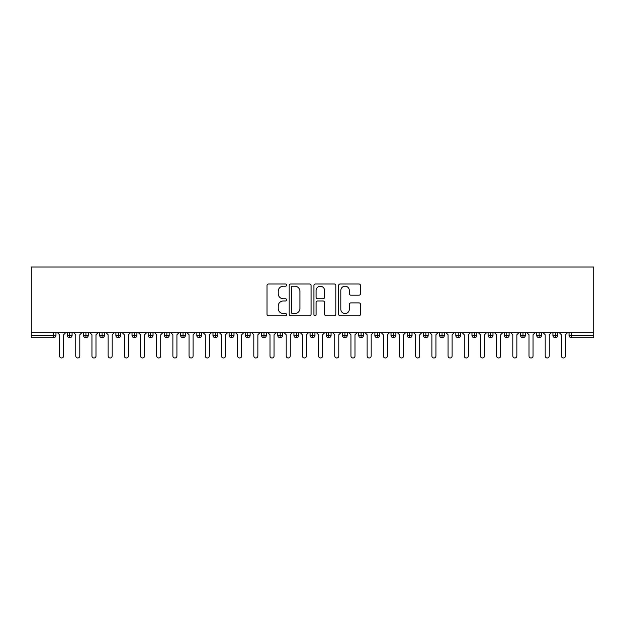 <?xml version="1.0" encoding="UTF-8"?>
<svg xmlns="http://www.w3.org/2000/svg" width="625" height="625" viewBox="0 0 625 625"><rect width="100%" height="100%" fill="white"/><g stroke="black" fill="none" stroke-linecap="round" stroke-linejoin="round"><path stroke-width="0.94" d="M286.602 285.094A1.109 1.109 0 0 0 285.492 283.984L268.609 283.984A1.586 1.586 0 0 0 267.016 285.578L267.016 314.172A1.586 1.586 0 0 0 268.609 315.766L285.492 315.766A1.109 1.109 0 0 0 286.602 314.648A1.109 1.109 0 0 0 285.492 313.539L283.305 313.539A5.086 5.086 0 0 1 278.219 308.453L278.219 306.07A5.086 5.086 0 0 1 283.305 300.984L285.492 300.984A1.109 1.109 0 0 0 286.602 299.875A1.109 1.109 0 0 0 285.492 298.766L283.305 298.766A5.086 5.086 0 0 1 278.219 293.68L278.219 291.297A5.086 5.086 0 0 1 283.305 286.211L285.492 286.211A1.109 1.109 0 0 0 286.602 285.094M358.938 295.188A1.586 1.586 0 0 0 360.523 293.602L360.523 285.578A1.586 1.586 0 0 0 358.938 283.984L340.188 283.984A1.586 1.586 0 0 0 338.594 285.578L338.594 314.172A1.586 1.586 0 0 0 340.188 315.766L358.938 315.766A1.586 1.586 0 0 0 360.523 314.172L360.523 304.484A1.586 1.586 0 0 0 358.938 302.891L350.914 302.891A1.586 1.586 0 0 0 349.32 304.484L349.32 309.289A4.25 4.25 0 0 1 345.07 313.539A4.25 4.25 0 0 1 340.82 309.289L340.82 290.461A4.25 4.25 0 0 1 345.07 286.211A4.25 4.25 0 0 1 349.32 290.461L349.32 293.602A1.586 1.586 0 0 0 350.914 295.188L358.938 295.188M31.25 332.734L31.25 267.016L593.75 267.016L593.75 332.734L31.25 332.734L31.25 335.32L53.469 335.32L53.469 332.734M311.109 285.578A1.586 1.586 0 0 0 309.523 283.984L290.773 283.984A1.586 1.586 0 0 0 289.18 285.578L289.18 314.172A1.586 1.586 0 0 0 290.773 315.766L309.523 315.766A1.586 1.586 0 0 0 311.109 314.172L311.109 285.578M315.477 283.984L334.227 283.984A1.586 1.586 0 0 1 335.82 285.578L335.82 314.172A1.586 1.586 0 0 1 334.227 315.766L326.203 315.766A1.586 1.586 0 0 1 324.617 314.172L324.617 302.578A1.586 1.586 0 0 0 323.023 300.984L317.703 300.984A1.586 1.586 0 0 0 316.117 302.578L316.117 314.648A1.109 1.109 0 0 1 315 315.766A1.109 1.109 0 0 1 313.891 314.648L313.891 285.578A1.586 1.586 0 0 1 315.477 283.984M55.898 335.32L53.469 335.32L53.469 337.75A2.43 2.43 0 0 0 55.898 335.32L55.898 332.734L55.898 335.32A2.43 2.43 0 0 1 53.469 337.75L31.25 337.75L31.25 335.32M593.75 337.75L571.531 337.75A2.43 2.43 0 0 1 569.102 335.32L569.102 332.734L569.102 335.32A2.43 2.43 0 0 0 571.531 337.75L571.531 335.32L593.75 335.32L593.75 337.75M593.75 332.734L593.75 335.32M69.734 332.734L69.734 337.75A2.43 2.43 0 0 1 67.305 335.32L67.305 332.734L67.305 335.32A2.43 2.43 0 0 0 69.734 337.75A2.43 2.43 0 0 0 72.078 335.328L72.078 332.734M85.922 332.734L85.922 337.75A2.43 2.43 0 0 1 83.492 335.32L83.492 332.734L83.492 335.32A2.43 2.43 0 0 0 85.922 337.75A2.43 2.43 0 0 0 88.266 335.328L88.266 332.734M102.109 332.734L102.109 337.75A2.43 2.43 0 0 1 99.68 335.32L99.68 332.734L99.68 335.32A2.43 2.43 0 0 0 102.109 337.75A2.43 2.43 0 0 0 104.453 335.328L104.453 332.734M118.297 332.734L118.297 337.75A2.43 2.43 0 0 1 115.867 335.32L115.867 332.734L115.867 335.32A2.43 2.43 0 0 0 118.297 337.75A2.43 2.43 0 0 0 120.641 335.328L120.641 332.734M134.484 332.734L134.484 337.75A2.43 2.43 0 0 1 132.055 335.32L132.055 332.734L132.055 335.32A2.43 2.43 0 0 0 134.484 337.75A2.43 2.43 0 0 0 136.828 335.328L136.828 332.734M150.672 332.734L150.672 337.75A2.43 2.43 0 0 1 148.242 335.32L148.242 332.734L148.242 335.32A2.43 2.43 0 0 0 150.672 337.75A2.43 2.43 0 0 0 153.016 335.328L153.016 332.734M166.859 332.734L166.859 337.75A2.43 2.43 0 0 1 164.43 335.32L164.43 332.734L164.43 335.32A2.43 2.43 0 0 0 166.859 337.75A2.43 2.43 0 0 0 169.203 335.328L169.203 332.734M183.047 332.734L183.047 337.75A2.43 2.43 0 0 1 180.617 335.32L180.617 332.734L180.617 335.32A2.43 2.43 0 0 0 183.047 337.75A2.43 2.43 0 0 0 185.391 335.328L185.391 332.734M199.234 332.734L199.234 337.75A2.43 2.43 0 0 1 196.805 335.32L196.805 332.734L196.805 335.32A2.43 2.43 0 0 0 199.234 337.75A2.43 2.43 0 0 0 201.578 335.328L201.578 332.734M215.422 332.734L215.422 337.75A2.43 2.43 0 0 1 212.992 335.32L212.992 332.734L212.992 335.32A2.43 2.43 0 0 0 215.422 337.75A2.43 2.43 0 0 0 217.766 335.328L217.766 332.734M231.602 332.734L231.602 337.75A2.43 2.43 0 0 1 229.18 335.32L229.18 332.734L229.18 335.32A2.43 2.43 0 0 0 231.602 337.75A2.43 2.43 0 0 0 233.953 335.328L233.953 332.734M247.789 332.734L247.789 337.75A2.43 2.43 0 0 1 245.367 335.32L245.367 332.734L245.367 335.32A2.43 2.43 0 0 0 247.789 337.75A2.43 2.43 0 0 0 250.141 335.328L250.141 332.734M263.977 332.734L263.977 337.75A2.43 2.43 0 0 1 261.555 335.32A2.43 2.43 0 0 0 263.977 337.75A2.43 2.43 0 0 1 261.555 335.32L261.555 332.734M266.328 332.734L266.328 335.328A2.43 2.43 0 0 1 263.977 337.75A2.43 2.43 0 0 0 266.328 335.328L261.555 335.32M280.164 337.75A2.43 2.43 0 0 1 277.742 335.32L277.742 332.734L277.742 335.32A2.43 2.43 0 0 0 280.164 337.75A2.43 2.43 0 0 0 282.516 335.328L282.516 332.734L282.516 335.32A2.43 2.43 0 0 1 280.164 337.75L280.164 335.32L282.516 335.32M296.352 332.734L296.352 337.75A2.43 2.43 0 0 1 293.922 335.32L293.922 332.734L293.922 335.32A2.43 2.43 0 0 0 296.352 337.75A2.43 2.43 0 0 0 298.703 335.328L298.703 332.734M312.539 332.734L312.539 337.75A2.43 2.43 0 0 1 310.109 335.32L310.109 332.734L310.109 335.32A2.43 2.43 0 0 0 312.539 337.75A2.43 2.43 0 0 0 314.891 335.328L314.891 332.734M328.727 332.734L328.727 335.32L326.297 335.32L326.297 332.734L326.297 335.32A2.43 2.43 0 0 0 328.727 337.75A2.43 2.43 0 0 0 331.078 335.328L331.078 332.734L331.078 335.32A2.43 2.43 0 0 1 328.727 337.75A2.43 2.43 0 0 1 326.297 335.32A2.43 2.43 0 0 0 328.727 337.75L328.727 335.32L331.078 335.32M344.914 332.734L344.914 337.75A2.43 2.43 0 0 1 342.484 335.32L342.484 332.734L342.484 335.32A2.43 2.43 0 0 0 344.914 337.75A2.43 2.43 0 0 0 347.258 335.328L347.258 332.734M361.102 332.734L361.102 337.75A2.43 2.43 0 0 1 358.672 335.32L358.672 332.734L358.672 335.32A2.43 2.43 0 0 0 361.102 337.75A2.43 2.43 0 0 0 363.445 335.328L363.445 332.734M377.289 332.734L377.289 337.75A2.43 2.43 0 0 1 374.859 335.32L374.859 332.734L374.859 335.32A2.43 2.43 0 0 0 377.289 337.75A2.43 2.43 0 0 0 379.633 335.328L379.633 332.734M393.477 332.734L393.477 337.75A2.43 2.43 0 0 1 391.047 335.32L391.047 332.734M395.82 332.734L395.82 335.32A2.43 2.43 0 0 1 393.477 337.75A2.43 2.43 0 0 0 395.82 335.328L391.047 335.32A2.43 2.43 0 0 0 393.477 337.75M409.664 332.734L409.664 337.75A2.43 2.43 0 0 1 407.234 335.32L407.234 332.734L407.234 335.32A2.43 2.43 0 0 0 409.664 337.75A2.43 2.43 0 0 0 412.008 335.328L412.008 332.734M425.852 332.734L425.852 337.75A2.43 2.43 0 0 1 423.422 335.32L423.422 332.734M428.195 332.734L428.195 335.32A2.43 2.43 0 0 1 425.852 337.75A2.43 2.43 0 0 0 428.195 335.328L423.422 335.32A2.43 2.43 0 0 0 425.852 337.75M442.039 332.734L442.039 337.75A2.43 2.43 0 0 1 439.609 335.32L439.609 332.734M444.383 332.734L444.383 335.32A2.43 2.43 0 0 1 442.039 337.75A2.43 2.43 0 0 0 444.383 335.328L439.609 335.32A2.43 2.43 0 0 0 442.039 337.75M458.227 332.734L458.227 337.75A2.43 2.43 0 0 1 455.797 335.32A2.43 2.43 0 0 0 458.227 337.75A2.43 2.43 0 0 1 455.797 335.32L455.797 332.734M460.57 332.734L460.57 335.328L460.57 332.734M474.414 332.734L474.414 337.75A2.43 2.43 0 0 1 471.984 335.32L471.984 332.734M476.758 332.734L476.758 335.32A2.43 2.43 0 0 1 474.414 337.75A2.43 2.43 0 0 0 476.758 335.328L471.984 335.32A2.43 2.43 0 0 0 474.414 337.75M490.602 332.734L490.602 337.75A2.43 2.43 0 0 1 488.172 335.32L488.172 332.734M492.945 332.734L492.945 335.32A2.43 2.43 0 0 1 490.602 337.75A2.43 2.43 0 0 0 492.945 335.328L488.172 335.32A2.43 2.43 0 0 0 490.602 337.75M506.781 332.734L506.781 337.75A2.43 2.43 0 0 1 504.359 335.32L504.359 332.734M509.133 332.734L509.133 335.32A2.43 2.43 0 0 1 506.781 337.75A2.43 2.43 0 0 0 509.133 335.328L504.359 335.32A2.43 2.43 0 0 0 506.781 337.75M522.969 332.734L522.969 337.75A2.43 2.43 0 0 1 520.547 335.32L520.547 332.734M525.32 332.734L525.32 335.32A2.43 2.43 0 0 1 522.969 337.75A2.43 2.43 0 0 0 525.32 335.328L520.547 335.32A2.43 2.43 0 0 0 522.969 337.75M539.156 332.734L539.156 337.75A2.43 2.43 0 0 1 536.734 335.32L536.734 332.734M541.508 332.734L541.508 335.328L541.508 332.734M555.344 332.734L555.344 337.75A2.43 2.43 0 0 1 552.922 335.32L552.922 332.734M557.695 332.734L557.695 335.32A2.43 2.43 0 0 1 555.344 337.75A2.43 2.43 0 0 0 557.695 335.328L552.922 335.32A2.43 2.43 0 0 0 555.344 337.75M280.164 332.734L280.164 335.32L277.742 335.32M458.227 337.75A2.43 2.43 0 0 0 460.57 335.328A2.43 2.43 0 0 1 458.227 337.75M539.156 337.75A2.43 2.43 0 0 0 541.508 335.328A2.43 2.43 0 0 1 539.156 337.75A2.43 2.43 0 0 1 536.734 335.32L541.508 335.32M292.523 286.211A1.109 1.109 0 0 0 291.406 287.32L291.406 312.43A1.109 1.109 0 0 0 292.523 313.539L294.82 313.539A5.086 5.086 0 0 0 299.906 308.453L299.906 291.297A5.086 5.086 0 0 0 294.82 286.211L292.523 286.211M324.617 290.539A4.25 4.25 0 0 0 320.367 286.289A4.25 4.25 0 0 0 316.117 290.539L316.117 297.172A1.586 1.586 0 0 0 317.703 298.766L323.023 298.766A1.586 1.586 0 0 0 324.617 297.172L324.617 290.539M57.555 332.734L59.578 334.758L59.578 355.961A2.023 2.023 0 0 0 61.602 357.984A2.023 2.023 0 0 0 63.625 355.961L63.625 334.758L65.648 332.734M73.742 332.734L75.766 334.758L75.766 355.961A2.023 2.023 0 0 0 77.789 357.984A2.023 2.023 0 0 0 79.812 355.961L79.812 334.758L81.836 332.734M89.93 332.734L91.953 334.758L91.953 355.961A2.023 2.023 0 0 0 93.977 357.984A2.023 2.023 0 0 0 96 355.961L96 334.758L98.023 332.734M106.117 332.734L108.141 334.758L108.141 355.961A2.023 2.023 0 0 0 110.164 357.984A2.023 2.023 0 0 0 112.188 355.961L112.188 334.758L114.211 332.734M122.305 332.734L124.328 334.758L124.328 355.961A2.023 2.023 0 0 0 126.352 357.984A2.023 2.023 0 0 0 128.375 355.961L128.375 334.758L130.398 332.734M138.492 332.734L140.516 334.758L140.516 355.961A2.023 2.023 0 0 0 142.539 357.984A2.023 2.023 0 0 0 144.562 355.961L144.562 334.758L146.586 332.734M154.68 332.734L156.703 334.758L156.703 355.961A2.023 2.023 0 0 0 158.727 357.984A2.023 2.023 0 0 0 160.75 355.961L160.75 334.758L162.773 332.734M170.867 332.734L172.883 334.758L172.883 355.961A2.023 2.023 0 0 0 174.906 357.984A2.023 2.023 0 0 0 176.93 355.961L176.93 334.758L178.953 332.734M187.047 332.734L189.07 334.758L189.07 355.961A2.023 2.023 0 0 0 191.094 357.984A2.023 2.023 0 0 0 193.117 355.961L193.117 334.758L195.141 332.734M203.234 332.734L205.258 334.758L205.258 355.961A2.023 2.023 0 0 0 207.281 357.984A2.023 2.023 0 0 0 209.305 355.961L209.305 334.758L211.328 332.734M219.422 332.734L221.445 334.758L221.445 355.961A2.023 2.023 0 0 0 223.469 357.984A2.023 2.023 0 0 0 225.492 355.961L225.492 334.758L227.516 332.734M235.609 332.734L237.633 334.758L237.633 355.961A2.023 2.023 0 0 0 239.656 357.984A2.023 2.023 0 0 0 241.68 355.961L241.68 334.758L243.703 332.734M251.797 332.734L253.82 334.758L253.82 355.961A2.023 2.023 0 0 0 255.844 357.984A2.023 2.023 0 0 0 257.867 355.961L257.867 334.758L259.891 332.734M267.984 332.734L270.008 334.758L270.008 355.961A2.023 2.023 0 0 0 272.031 357.984A2.023 2.023 0 0 0 274.055 355.961L274.055 334.758L276.078 332.734M284.172 332.734L286.195 334.758L286.195 355.961A2.023 2.023 0 0 0 288.219 357.984A2.023 2.023 0 0 0 290.242 355.961L290.242 334.758L292.266 332.734M300.359 332.734L302.383 334.758L302.383 355.961A2.023 2.023 0 0 0 304.406 357.984A2.023 2.023 0 0 0 306.43 355.961L306.43 334.758L308.453 332.734M316.547 332.734L318.57 334.758L318.57 355.961A2.023 2.023 0 0 0 320.594 357.984A2.023 2.023 0 0 0 322.617 355.961L322.617 334.758L324.641 332.734M332.734 332.734L334.758 334.758L334.758 355.961A2.023 2.023 0 0 0 336.781 357.984A2.023 2.023 0 0 0 338.805 355.961L338.805 334.758L340.828 332.734M348.922 332.734L350.945 334.758L350.945 355.961A2.023 2.023 0 0 0 352.969 357.984A2.023 2.023 0 0 0 354.992 355.961L354.992 334.758L357.016 332.734M365.109 332.734L367.133 334.758L367.133 355.961A2.023 2.023 0 0 0 369.156 357.984A2.023 2.023 0 0 0 371.18 355.961L371.18 334.758L373.203 332.734M381.297 332.734L383.32 334.758L383.32 355.961A2.023 2.023 0 0 0 385.344 357.984A2.023 2.023 0 0 0 387.367 355.961L387.367 334.758L389.391 332.734M397.484 332.734L399.508 334.758L399.508 355.961A2.023 2.023 0 0 0 401.531 357.984A2.023 2.023 0 0 0 403.555 355.961L403.555 334.758L405.578 332.734M413.672 332.734L415.695 334.758L415.695 355.961A2.023 2.023 0 0 0 417.719 357.984A2.023 2.023 0 0 0 419.742 355.961L419.742 334.758L421.766 332.734M429.859 332.734L431.883 334.758L431.883 355.961A2.023 2.023 0 0 0 433.906 357.984A2.023 2.023 0 0 0 435.93 355.961L435.93 334.758L437.953 332.734M446.047 332.734L448.07 334.758L448.07 355.961A2.023 2.023 0 0 0 450.094 357.984A2.023 2.023 0 0 0 452.117 355.961L452.117 334.758L454.133 332.734M462.227 332.734L464.25 334.758L464.25 355.961A2.023 2.023 0 0 0 466.273 357.984A2.023 2.023 0 0 0 468.297 355.961L468.297 334.758L470.32 332.734M478.414 332.734L480.438 334.758L480.438 355.961A2.023 2.023 0 0 0 482.461 357.984A2.023 2.023 0 0 0 484.484 355.961L484.484 334.758L486.508 332.734M494.602 332.734L496.625 334.758L496.625 355.961A2.023 2.023 0 0 0 498.648 357.984A2.023 2.023 0 0 0 500.672 355.961L500.672 334.758L502.695 332.734M510.789 332.734L512.812 334.758L512.812 355.961A2.023 2.023 0 0 0 514.836 357.984A2.023 2.023 0 0 0 516.859 355.961L516.859 334.758L518.883 332.734M526.977 332.734L529 334.758L529 355.961A2.023 2.023 0 0 0 531.023 357.984A2.023 2.023 0 0 0 533.047 355.961L533.047 334.758L535.07 332.734M543.164 332.734L545.188 334.758L545.188 355.961A2.023 2.023 0 0 0 547.211 357.984A2.023 2.023 0 0 0 549.234 355.961L549.234 334.758L551.258 332.734M559.352 332.734L561.375 334.758L561.375 355.961A2.023 2.023 0 0 0 563.398 357.984A2.023 2.023 0 0 0 565.422 355.961L565.422 334.758L567.445 332.734M571.531 332.734L571.531 335.32L569.102 335.32M67.305 335.32A2.43 2.43 0 0 0 69.734 337.75A2.43 2.43 0 0 0 72.078 335.328L67.305 335.32M83.492 335.32A2.43 2.43 0 0 0 85.922 337.75A2.43 2.43 0 0 0 88.266 335.328L83.492 335.32M99.68 335.32A2.43 2.43 0 0 0 102.109 337.75A2.43 2.43 0 0 0 104.453 335.328L99.68 335.32M115.867 335.32A2.43 2.43 0 0 0 118.297 337.75A2.43 2.43 0 0 0 120.641 335.328L115.867 335.32M132.055 335.32A2.43 2.43 0 0 0 134.484 337.75A2.43 2.43 0 0 0 136.828 335.328L132.055 335.32M148.242 335.32A2.43 2.43 0 0 0 150.672 337.75A2.43 2.43 0 0 0 153.016 335.328L148.242 335.32M164.43 335.32A2.43 2.43 0 0 0 166.859 337.75A2.43 2.43 0 0 0 169.203 335.328L164.43 335.32M180.617 335.32A2.43 2.43 0 0 0 183.047 337.75A2.43 2.43 0 0 0 185.391 335.328L180.617 335.32M196.805 335.32A2.43 2.43 0 0 0 199.234 337.75A2.43 2.43 0 0 0 201.578 335.328L196.805 335.32M212.992 335.32A2.43 2.43 0 0 0 215.422 337.75A2.43 2.43 0 0 0 217.766 335.328L212.992 335.32M229.18 335.32A2.43 2.43 0 0 0 231.602 337.75A2.43 2.43 0 0 0 233.953 335.328L229.18 335.32M245.367 335.32A2.43 2.43 0 0 0 247.789 337.75A2.43 2.43 0 0 0 250.141 335.328L245.367 335.32M293.922 335.32L298.703 335.32A2.43 2.43 0 0 1 296.352 337.75M310.109 335.32A2.43 2.43 0 0 0 312.539 337.75A2.43 2.43 0 0 0 314.891 335.328L310.109 335.32M342.484 335.32L347.258 335.32A2.43 2.43 0 0 1 344.914 337.75M358.672 335.32A2.43 2.43 0 0 0 361.102 337.75A2.43 2.43 0 0 0 363.445 335.328L358.672 335.32M374.859 335.32L379.633 335.32A2.43 2.43 0 0 1 377.289 337.75M407.234 335.32L412.008 335.32A2.43 2.43 0 0 1 409.664 337.75M455.797 335.32L460.57 335.32"/></g></svg>
